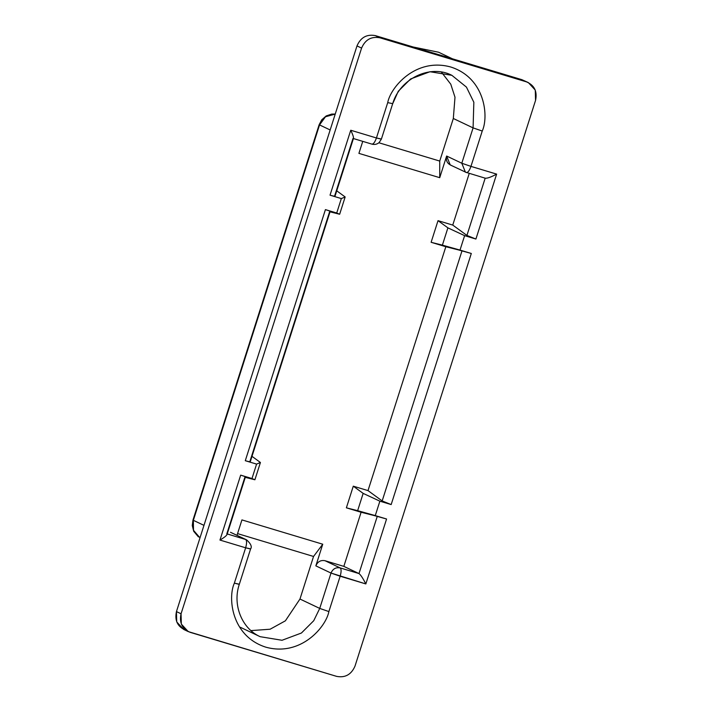 <?xml version="1.0" encoding="UTF-8"?>
<svg xmlns="http://www.w3.org/2000/svg" width="712" height="712" viewBox="0 0 712 712"><rect width="100%" height="100%" fill="white"/><g stroke="black" fill="none" stroke-linecap="round" stroke-linejoin="round"><path stroke-width="1.07" d="M245.079 476.577L240.683 475.135L245.079 476.577L226.816 533.822L245.649 539.491L230.474 532.282L246.672 539.892M240.683 475.135L219.964 540.07C225.33 536.893 227.618 534.81 226.816 533.822C227.618 534.81 225.33 536.893 219.964 540.07L240.683 475.135L251.986 478.535L256.587 464.099L245.293 460.709C249.28 461.848 250.847 462.008 249.992 461.198C250.847 462.008 249.28 461.848 245.293 460.709L325.42 209.613L245.293 460.709L256.587 464.099L260.423 462.497L251.995 456.339L260.423 462.497L254.905 479.772L240.683 475.135M485.183 178.178C487.159 178.507 490.969 177.146 496.638 174.111L470.952 166.385L482.238 131.035C488.788 117.044 485.628 78.231 450.865 67.035C415.675 57.2 390.47 87.478 387.72 102.608L376.434 137.968C374.904 142.249 373.364 144.287 371.833 144.091C373.364 144.287 374.904 142.249 376.434 137.968L350.749 130.243L330.03 195.177L350.749 130.243C353.348 135.77 354.095 138.493 353.001 138.422C354.095 138.493 353.348 135.77 350.749 130.243L376.434 137.968L387.72 102.608C390.47 87.478 415.675 57.2 450.865 67.035C485.628 78.231 488.788 117.044 482.238 131.035L470.952 166.385L496.638 174.111L475.91 239.045L464.616 235.654L460.005 250.081L471.308 253.481L391.173 504.577L471.308 253.481L462.008 250.802L382.175 500.945L462.008 250.802L445.837 246.726L368.006 490.604L382.175 500.945L391.173 504.577L379.87 501.177L375.268 515.604L386.572 519.004L365.843 583.938L340.158 576.222C341.404 571.798 341.404 569.03 340.167 567.909C335.886 567.126 332.833 568.843 331.009 573.062C332.833 568.843 335.886 567.126 340.167 567.909L324.992 560.709L340.167 567.909L358.999 573.578C360.673 574.824 362.96 578.278 365.843 583.938L386.572 519.004L377.271 516.325L358.999 573.578L343.834 566.369L358.999 573.578L377.271 516.325L361.1 512.257L343.834 566.369L324.992 560.709C320.72 559.926 317.668 561.643 315.843 565.862L331.009 573.062L319.733 608.422L299.966 599.032L319.733 608.422L313.734 620.713L301.416 633.021L282.023 640.275L260.129 636.679L282.023 640.275L301.416 633.021L313.734 620.713L319.733 608.422L331.009 573.062L315.843 565.862L322.75 544.217L241.929 519.911L237.016 535.308L241.929 519.911L322.75 544.217L315.843 565.862C317.668 561.643 320.72 559.926 324.992 560.709L343.834 566.369L361.1 512.257L346.379 507.825L353.286 486.18L368.006 490.604L445.837 246.726L431.116 242.303L438.022 220.658L452.752 225.081L469.244 173.39L452.752 225.081L466.921 235.423L485.183 178.178L466.921 235.423L475.91 239.045L496.638 174.111C490.969 177.146 487.159 178.507 485.183 178.178L465.399 172.144L461.803 163.235L473.088 127.884L453.322 118.495L439.74 161.063L439.731 177.68L358.91 153.374L362.746 141.368L358.91 153.374L439.731 177.68L446.638 156.035L439.731 177.68L439.74 161.063L453.322 118.495L473.088 127.884L473.845 102.261L466.44 87.104L451.871 75.321L429.977 71.725L410.584 78.979L398.266 91.287L392.641 103.827C399.886 78.489 430.342 64.062 451.871 75.321L466.44 87.104L473.845 102.261L473.088 127.884L461.803 163.235L446.638 156.035L461.803 163.235L465.399 172.144L466.476 172.553L450.233 164.935L446.638 156.035C445.685 160.511 447.198 163.609 451.185 165.309M380.991 138.938L376.434 137.968L381.365 139.178L379.042 142.658C376.897 144.349 374.539 144.839 371.958 144.135L353.001 138.422L334.729 195.675C335.592 196.485 334.026 196.325 330.03 195.177C334.026 196.325 335.592 196.485 334.729 195.675M329.825 211.055L325.42 209.613L329.825 211.055L249.992 461.198M185.547 630.147C177.582 626.738 174.547 620.561 176.451 611.59L356.988 45.915C360.637 37.469 366.733 34.034 375.286 35.6L448.569 57.636L375.286 35.6C366.733 34.034 360.637 37.469 356.988 45.915L176.451 611.59L176.727 621.914L183.643 629.408L188.244 631.597L181.329 624.095L181.053 613.78L176.451 611.59L181.053 613.78L361.58 48.096L356.988 45.915L361.58 48.096C365.229 39.658 371.335 36.214 379.888 37.781L375.286 35.6L379.888 37.781L526.453 81.853L521.86 79.673L448.569 57.636L521.86 79.673L528.357 82.592L535.273 90.086L535.549 100.41L355.012 666.085C351.363 674.531 345.267 677.966 336.714 676.4L188.244 631.597M528.357 82.592L521.86 79.673L525.928 81.702M379.888 37.781C371.335 36.214 365.229 39.658 361.58 48.096L181.053 613.78C179.139 622.742 182.174 628.927 190.14 632.327L336.714 676.4C345.267 677.966 351.363 674.531 355.012 666.085L535.549 100.41C537.453 91.439 534.418 85.262 526.453 81.853L379.888 37.781M325.42 209.613L336.723 213.013L341.333 198.577L330.03 195.177L341.333 198.577L345.16 196.966L336.732 190.816L345.16 196.966L339.651 214.25L325.42 209.613M340.158 576.222L328.873 611.572C326.132 626.702 300.927 656.989 265.727 647.146C230.964 635.949 227.813 597.146 234.364 583.155L245.64 547.795L219.964 540.07L245.64 547.795L234.364 583.155C227.813 597.146 230.964 635.949 265.727 647.146C300.927 656.989 326.132 626.702 328.873 611.572L340.158 576.222L331.009 573.062L365.843 583.938C362.96 578.278 360.673 574.824 358.999 573.578L340.167 567.909C341.404 569.03 341.404 571.798 340.158 576.222M330.163 129.967L319.537 124.92L193.352 520.321L203.97 525.367L193.352 520.321L193.504 530.307L199.983 537.854L193.504 530.307L193.352 520.321L319.537 124.92L330.163 129.967M413.263 47.019L438.619 52.234L413.53 47.099L438.619 52.234L452.44 58.802M299.966 599.032L285.387 620.819L270.124 629.221L250.962 630.61L270.124 629.221L285.387 620.819L299.966 599.032L313.547 556.464L299.966 599.032M322.75 544.217L313.547 556.464L237.559 533.608L313.547 556.464L322.75 544.217M441.378 72.054L450.776 84.203L454.995 97.224L453.322 118.495L454.995 97.224L450.776 84.203L441.378 72.054M378.909 142.774L439.74 161.063L378.909 142.774M335.227 114.089L325.482 116.759L319.537 124.92L325.482 116.759L335.227 114.089M335.236 114.054L331.73 114.08L326.194 115.931L321.753 119.803L319.181 124.653M319.163 124.671L192.97 520.072L192.276 525.563L193.717 531.312L198.417 536.875M319.733 608.422L328.873 611.572L319.733 608.422M238.912 584.116L234.364 583.155L239.285 584.365L250.571 549.014C252.208 546.798 250.891 543.745 246.601 539.856L245.649 539.491C246.886 540.604 246.886 543.372 245.64 547.795L250.571 549.014M246.601 539.856L230.474 532.282M250.197 548.765L245.64 547.795C246.886 543.372 246.886 540.604 245.649 539.491L226.816 533.822M470.952 166.385C469.422 170.666 467.882 172.713 466.351 172.509C467.882 172.713 469.422 170.666 470.952 166.385L461.803 163.235L470.952 166.385M482.238 131.035L473.088 127.884L482.238 131.035M387.72 102.608L392.267 103.578L387.72 102.608M438.022 220.658L447.901 227.858L464.616 235.654L475.91 239.045L466.921 235.423L452.752 225.081L438.022 220.658L431.116 242.303L471.308 253.481L431.116 242.303L442.383 245.142L447.901 227.858L438.022 220.658M386.572 519.004L346.379 507.825L386.572 519.004M353.286 486.18L363.156 493.389L379.87 501.177L391.173 504.577L382.175 500.945L368.006 490.604L353.286 486.18L346.379 507.825L357.647 510.664L363.156 493.389L353.286 486.18M464.616 235.654L447.901 227.858L442.383 245.142L460.005 250.081L464.616 235.654M357.647 510.664L375.268 515.604L379.87 501.177L363.156 493.389L357.647 510.664M330.03 211.829L339.651 214.25L330.03 211.829M245.293 477.352L254.905 479.772L245.293 477.352M336.723 213.013L339.651 214.25L345.16 196.966L341.333 198.577L336.723 213.013M260.423 462.497L256.587 464.099L251.986 478.535L254.905 479.772L260.423 462.497M245.507 476.666L227.057 534.481M335.058 196.076L353.508 138.261M250.312 461.599L330.243 211.144M239.285 584.365C232.308 604.853 241.893 628.562 260.129 636.679L240.362 627.29M392.641 103.827L381.365 139.178"/></g></svg>
